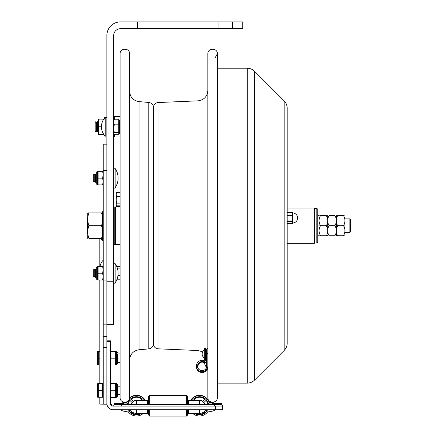 <?xml version="1.0" encoding="UTF-8"?>
<svg xmlns="http://www.w3.org/2000/svg" width="438" height="438" viewBox="0 0 438 438"><rect width="100%" height="100%" fill="white"/><g stroke="black" fill="none" stroke-linecap="round" stroke-linejoin="round"><path stroke-width="0.66" d="M151.022 28.694L137.439 28.694L137.439 21.9L151.022 21.9L151.022 28.694L218.951 28.694L218.951 21.9L232.534 21.9L232.534 28.694L218.951 28.694M151.022 21.9L218.951 21.9M232.534 28.694L242.723 28.694L242.723 21.9L232.534 21.9M137.439 21.9L120.461 21.9A13.583 13.583 0 0 0 106.872 35.483L106.872 281.207L113.666 281.207L113.666 35.483A6.794 6.794 0 0 1 120.461 28.694L137.439 28.694M106.872 281.207L106.872 324.306L113.666 324.306L113.666 281.207M105.24 117.362L105.24 136.196A13.556 13.556 0 0 1 105.24 117.362L106.872 117.685M113.666 128.619L114.274 132.38L113.666 133.349M113.666 120.198L114.274 119.224L118.775 119.224L118.775 134.335L114.274 134.335L113.666 133.568M120.089 120.33L119.749 120.258L119.749 133.3L118.775 134.044M118.775 132.38L114.274 132.38M119.59 133.3L119.59 120.258L118.775 119.508M118.775 124.825L114.274 124.825L113.666 128.586M113.666 122.032L114.274 124.825M114.274 119.224L113.666 122.01M158.058 102.536L158.058 348.818C155.276 348.445 153.76 346.863 153.508 344.065L153.508 107.288C153.76 104.496 155.276 102.914 158.058 102.536L197.96 100.844C203.999 100.034 207.294 96.595 207.847 90.524M217.357 397.529L217.357 397.529C217.648 403.666 207.552 403.666 207.847 397.529L207.847 53.825C207.552 47.693 217.653 47.693 217.357 53.825L217.357 397.118M129.593 213.749L129.593 397.529C129.889 403.666 119.793 403.666 120.089 397.529L120.089 53.825C119.793 47.693 129.889 47.693 129.593 53.825L129.593 213.749M106.872 144.168L103.204 144.168L103.204 404.088L99.809 404.11L106.872 404.197L103.204 404.033M103.204 280.966L106.872 280.966L106.872 170.393L103.204 170.393M106.872 404.093L106.872 324.306M106.872 336.422L103.204 336.422M103.083 266.435L103.204 260.002M100.822 238.42A12.16 8.596 -0 0 0 103.083 240.856L103.083 240.248M120.089 206.933L115.298 206.933L115.298 244.426L120.089 244.426M113.666 243.813L114.209 244.36L114.209 206.999L113.666 207.541M94.986 122.498L94.986 131.055L95.834 131.871L95.834 121.682L94.986 122.498M95.834 121.682L96.683 122.498L96.683 131.055L95.834 131.871M96.683 122.498L97.532 121.682L97.532 131.871L96.683 131.055M105.076 117.537L104.321 117.537L104.321 118.424M104.321 135.134L104.321 136.015L105.076 136.015M104.321 119.125L103.779 119.169M103.779 134.389L98.369 134.428L98.922 134.428L98.922 126.779L101.441 126.779M98.922 126.779L98.922 119.125L98.369 119.125L98.369 134.428M98.922 119.125L103.768 119.125M116.075 202.071L116.075 206.933M116.245 196.049L116.245 202.159M116.448 205.411L116.716 206.446L120.089 206.446M116.716 206.446L116.541 206.933M116.245 206.933L116.245 204.907L116.716 205.833L120.089 205.833M116.245 205.066L116.716 205.833M116.716 203.15L116.245 204.075L116.245 200.823L116.716 203.15L120.089 203.15M116.245 204.075L116.245 204.907M116.716 196.416L116.245 198.743L116.245 195.019L116.716 196.416L120.089 196.416M116.245 198.743L116.245 200.823M116.716 192.37L116.245 193.771L116.716 192.37L120.089 192.37M116.245 193.771L116.245 195.019M116.705 266.43L120.089 266.413M116.793 279.811L120.089 279.811M117.959 275.562L120.089 275.562M117.554 268.866L120.089 268.866M103.176 211.1L102.634 211.647L102.634 239.712L103.176 240.254L103.204 211.1M102.634 212.945L101.496 212.939C103.029 217.188 103.029 221.431 101.496 225.679C103.029 229.923 103.029 234.171 101.496 238.42C103.029 238.42 103.029 238.42 101.496 238.42C103.029 238.42 103.029 238.42 101.496 238.42L88.914 238.42C87.381 238.42 87.381 238.42 88.914 238.42C87.381 238.42 87.381 238.42 88.914 238.42C87.381 234.171 87.381 229.923 88.914 225.679L101.496 225.679M88.914 225.679C87.381 221.431 87.381 217.188 88.914 212.939L87.775 212.939L87.775 238.42M88.914 212.939L101.496 212.939M204.524 362.445L204.968 363.359L204.968 364.312L204.584 363.792L206.424 367.608M204.727 360.939L204.968 360.255L204.874 361.016M204.606 363.398L204.524 362.237A1.358 1.358 0 0 0 206.544 361.054L206.544 349.792C205.986 348.681 205.597 348.292 205.373 348.621L205.373 360.972L204.902 361.032A5.732 5.721 180 0 0 196.383 366.031L196.383 366.781A5.732 5.721 0 0 0 202.115 372.503A5.732 5.721 0 0 0 207.847 366.781M204.524 363.398L204.962 363.398M202.241 353.291L202.498 351.944L202.049 354.057L202.498 356.171M202.049 353.291L204.694 348.352L204.694 359.762L202.241 354.824M87.77 217.538L87.31 218.004L87.31 233.355L87.77 233.815M120.089 386.207L117.428 386.207L117.428 384.476L116.612 383.661L116.612 397.244L117.428 396.428L117.428 390.723L117.428 396.428M103.204 384.34L102.525 384.34M102.525 390.45L102.525 383.661L98.293 383.661L98.293 397.244L102.525 397.244L102.525 390.45L98.293 390.45M98.293 397.244L97.685 397.244L97.685 383.661L98.293 383.661M120.089 353.942L117.428 353.942L117.428 363.89L117.428 362.434L120.089 362.434M99.809 351.396L98.293 351.396L98.293 364.98L99.809 364.98L99.809 383.661L99.809 280.019L99.809 351.396M99.809 358.185L98.293 358.185M98.293 364.98L97.685 364.98L97.685 351.396L98.293 351.396M96.305 172.424L96.305 183.834L97.121 184.65L97.121 171.608L96.305 172.424L97.28 171.608L97.28 184.65L96.305 183.834M103.204 181.54L102.596 184.924L103.204 184.924L98.096 184.924L98.096 171.34L103.204 171.34L102.596 171.34L103.204 174.718M98.096 178.129L102.596 178.129L103.204 174.751M103.204 181.513L102.596 178.129M96.305 267.519L96.305 278.935L97.121 279.745L97.121 266.704L96.305 267.519L97.28 266.704L97.28 279.745L96.305 278.935M103.204 276.635L102.596 280.019L103.204 280.019L98.096 280.019L98.096 266.435L103.204 266.435L102.596 266.435L103.204 269.813M98.096 273.224L102.596 273.224L103.204 269.846M103.204 276.608L102.596 273.224M110.529 394.129L111.132 397.512L115.637 397.512L115.637 383.387L110.529 383.387L111.132 383.387L110.967 383.929M115.846 364.98L117.428 363.89M110.529 361.596L111.132 364.98L115.637 364.98L115.637 351.396L110.529 351.396L111.132 351.396L110.529 354.775M115.637 358.185L111.132 358.185L110.529 361.569M110.529 354.807L111.132 358.185M111.132 364.98L110.529 364.98L111.132 364.98M117.428 390.723L117.428 386.207M115.846 397.512L116.612 397.244M115.637 383.929L110.529 383.929L111.132 383.929L110.529 387.307M115.637 390.723L111.132 390.723L110.529 394.101M110.529 387.34L111.132 390.723M111.132 397.512L110.529 397.512L111.132 397.512M115.156 263.638L115.156 282.817C114.833 283.501 114.334 283.348 113.666 282.357C114.334 283.348 114.833 283.501 115.156 282.817A16.983 16.983 0 0 0 115.156 263.638L115.156 263.638C114.822 262.953 114.329 263.107 113.666 264.098C114.329 263.107 114.822 262.953 115.156 263.638M93.289 270.388L93.289 276.066L94.044 277.369L94.044 269.085L93.289 270.388M96.305 270.388L95.55 269.085L94.794 270.388L94.794 276.066L94.044 277.369M94.794 270.388L94.044 269.085M95.55 269.085L95.55 277.369L94.794 276.066M115.156 168.537L115.156 187.721C114.833 188.406 114.334 188.252 113.666 187.261C114.334 188.252 114.833 188.406 115.156 187.721A16.983 16.983 0 0 0 115.156 168.537L115.156 168.537C114.822 167.858 114.329 168.011 113.666 168.997C114.329 168.011 114.822 167.858 115.156 168.537M93.289 175.293L93.289 180.965L94.044 182.274L94.044 173.985L93.289 175.293M96.305 175.293L95.55 173.985L94.794 175.293L94.794 180.965L94.044 182.274M94.794 175.293L94.044 173.985M95.55 173.985L95.55 182.274L94.794 180.965M114.302 134.335L114.302 136.968L120.089 136.968M120.089 116.59L114.302 116.59L114.302 119.224M188.384 409.754L188.384 413.395L199.498 413.395L199.498 409.754M215.556 406.103L215.556 409.754L113.124 409.754A6.247 6.247 0 0 1 106.872 403.507L106.872 361.941L110.529 361.941L110.529 403.507A2.595 2.595 0 0 0 113.124 406.103L215.556 406.103L222.345 406.048L222.345 405.249L221.94 405.227M222.345 406.048L222.345 409.7L215.556 409.754M136.514 409.754L136.514 413.395L147.628 413.395L147.628 409.754M110.529 361.941L110.529 340.819L106.872 340.819L110.529 340.819M110.529 402.599A2.595 2.595 180 0 0 113.124 405.194L114.072 405.194M187.623 404.378L187.623 396.28L186.539 395.196L149.665 395.196L149.665 404.378M186.539 404.378L186.539 395.196M148.581 404.378L148.581 396.28L149.665 395.196M187.623 409.754L187.623 415.01L186.539 416.1L149.665 416.1L148.581 415.01L148.581 409.754M149.665 416.1L149.665 409.754M186.539 416.1L186.539 409.754M204.699 404.192A5.448 5.448 180 0 0 203.884 402.577L206.095 400.359A8.557 8.557 180 0 1 207.623 403.13M195.31 400.474L194.05 399.21A8.557 8.557 180 0 1 204.946 399.21L202.728 401.268A5.448 5.448 180 0 0 197.877 400.452M202.728 401.427A5.448 5.448 180 0 0 198.567 400.441M202.728 401.268L204.858 399.138M194.138 399.138L195.468 400.469M209.386 403.026A10.189 10.189 180 0 0 190.623 400.48M205.449 410.45L206.095 411.26L205.378 410.537M204.743 404.192A5.448 5.448 180 0 0 203.949 402.511M195.633 413.395A8.557 8.557 180 0 0 204.918 412.382M195.534 413.395A8.557 8.557 180 0 0 204.946 412.41L204.239 411.704M195.737 413.395A8.557 8.557 180 0 0 204.891 412.355M195.644 413.395A8.557 8.557 180 0 0 204.913 412.382M195.748 413.395A8.557 8.557 180 0 0 204.885 412.35M195.852 413.395A8.557 8.557 180 0 0 204.858 412.322M208.165 403.037A9.099 9.099 180 0 0 192.118 400.48M194.467 413.395A9.099 9.099 180 0 0 207.174 410.702M206.095 411.26A8.557 8.557 180 0 0 206.676 410.472M206.095 411.101A8.557 8.557 180 0 0 206.599 410.433M206.095 411.211A8.557 8.557 180 0 0 206.648 410.461A8.557 8.557 180 0 1 206.095 411.2M206.095 411.156A8.557 8.557 180 0 0 206.626 410.444A8.557 8.557 180 0 1 206.095 411.151M209.304 403.026A10.189 10.189 180 0 0 190.804 400.48M192.709 413.395A10.189 10.189 180 0 0 208.22 411.068M138.134 400.452A5.448 5.448 180 0 0 133.283 401.268L131.066 399.21A8.557 8.557 180 0 1 141.961 399.21L140.702 400.474M137.444 400.441A5.448 5.448 180 0 0 133.283 401.427M140.543 400.469L141.879 399.138M129.341 410.472A8.557 8.557 180 0 0 129.916 411.26L129.916 411.211A8.557 8.557 180 0 1 129.369 410.461A8.557 8.557 180 0 0 129.916 411.211L130.562 410.45M131.312 404.192A5.448 5.448 180 0 1 132.128 402.577L129.916 400.359A8.557 8.557 180 0 0 128.389 403.13M129.391 410.444A8.557 8.557 180 0 0 129.916 411.151A8.557 8.557 180 0 1 129.391 410.444M130.633 410.537L129.916 411.26M129.418 410.433A8.557 8.557 180 0 0 129.916 411.101M132.062 402.511A5.448 5.448 180 0 0 131.269 404.192M127.042 401.745A10.189 10.189 180 0 0 126.631 403.026M145.389 400.48A10.189 10.189 180 0 0 129.566 398.038M143.894 400.48A9.099 9.099 180 0 0 127.847 403.037M128.843 410.702A9.099 9.099 180 0 0 141.545 413.395M140.478 413.395A8.557 8.557 180 0 1 131.066 412.41L131.772 411.704M131.154 412.322A8.557 8.557 180 0 0 140.16 413.395M131.126 412.35A8.557 8.557 180 0 0 140.264 413.395A8.557 8.557 180 0 1 131.126 412.355M131.099 412.382A8.557 8.557 180 0 0 140.368 413.395A8.557 8.557 180 0 1 131.093 412.382M127.212 401.657A10.189 10.189 180 0 0 126.713 403.026M127.792 411.068A10.189 10.189 180 0 0 143.308 413.395M145.208 400.48A10.189 10.189 180 0 0 129.517 398.399M131.154 399.138L133.283 401.268M190.946 399.954L188.384 399.954L188.384 404.378L128.526 404.192M187.623 402.517L188.384 402.517L188.384 401.985L187.623 401.985M147.628 404.329L147.628 399.954L145.071 399.954M148.581 401.985L147.628 401.985L147.628 402.517L148.581 402.517M207.486 404.192L204.677 404.192A5.431 5.426 180 0 0 198.77 400.436M204.677 404.192L188.384 404.329M213.098 404.367L207.82 404.367M128.192 404.367L122.914 404.367M213.624 403.568L221.94 403.633L221.94 404.411L214.33 404.477L114.072 404.411L114.072 403.633L122.388 403.568M221.94 404.411L221.94 406.037L214.33 406.097L114.072 406.037L114.072 404.411M137.242 400.436A5.431 5.426 180 0 0 131.334 404.192M207.946 404.394L212.972 404.384M123.04 404.394L128.066 404.384M287.18 108.449L287.18 343.189C287.136 346.025 286.129 348.456 284.152 350.493L254.538 380.107C252.507 382.084 250.071 383.091 247.24 383.13L247.24 68.224L217.357 68.224M292.611 221.36L287.18 221.36L287.18 223.637L292.611 223.698L292.611 212.37L287.18 212.37L287.18 218.201M287.18 243.336L314.347 243.336L314.347 208.017L287.18 208.017M206.676 356.636L206.544 361.646L206.544 361.054L205.373 360.972M206.544 351.479L206.676 366.108L207.847 366.031A5.732 5.721 180 0 1 202.115 371.747A5.732 5.721 180 0 1 196.383 366.031M292.611 212.37L287.18 212.331M292.611 215.742L287.18 215.742L287.18 220.905L292.611 220.905M344.887 218.885L349.874 218.885L349.874 232.469L344.887 232.469M349.874 232.469L350.69 231.658L350.69 219.701L349.874 218.885M319.132 225.679L318.995 215.556L319.132 225.679M317.774 215.556L317.774 225.679L317.774 209.315L317.774 215.556L318.995 215.556M318.995 235.797L317.774 235.797L317.774 242.044L317.774 225.679M337.709 225.679C335.754 229.036 335.754 232.392 337.709 235.743C335.754 235.743 335.754 235.743 337.709 235.743C335.754 235.743 335.754 235.743 337.709 235.743L343.485 235.743C345.44 232.392 345.44 229.036 343.485 225.679C345.44 222.323 345.44 218.967 343.485 215.611C345.44 215.611 345.44 215.611 343.485 215.611C345.44 215.611 345.44 215.611 343.485 215.611L337.709 215.611C335.754 215.611 335.754 215.611 337.709 215.611C335.754 215.611 335.754 215.611 337.709 215.611C335.754 218.967 335.754 222.323 337.709 225.679L343.485 225.679M343.485 235.743C345.44 235.743 345.44 235.743 343.485 235.743C345.44 235.743 345.44 235.743 343.485 235.743M336.302 232.469L336.302 218.885M344.887 233.914L344.887 225.679L344.887 233.914M344.887 218.069L344.887 225.679L344.887 218.069M329.124 225.679C327.17 229.036 327.17 232.392 329.124 235.743C327.17 235.743 327.17 235.743 329.124 235.743C327.17 235.743 327.17 235.743 329.124 235.743L334.895 235.743C336.855 232.392 336.855 229.036 334.895 225.679C336.855 222.323 336.855 218.967 334.895 215.611C336.855 215.611 336.855 215.611 334.895 215.611C336.855 215.611 336.855 215.611 334.895 215.611L329.124 215.611C327.17 218.967 327.17 222.323 329.124 225.679L334.895 225.679M334.895 235.743C336.855 235.743 336.855 235.743 334.895 235.743C336.855 235.743 336.855 235.743 334.895 235.743M336.373 215.611L336.373 235.743M327.717 233.914L327.717 216.169L327.717 233.914M329.124 215.611C327.17 215.611 327.17 215.611 329.124 215.611C327.17 215.611 327.17 215.611 329.124 215.611M320.539 225.679C318.579 229.036 318.579 232.392 320.539 235.743C318.579 235.743 318.579 235.743 320.539 235.743C318.579 235.743 318.579 235.743 320.539 235.743L326.31 235.743C328.265 232.392 328.265 229.036 326.31 225.679C328.265 222.323 328.265 218.967 326.31 215.611C328.265 215.611 328.265 215.611 326.31 215.611C328.265 215.611 328.265 215.611 326.31 215.611L320.539 215.611C318.579 218.967 318.579 222.323 320.539 225.679L326.31 225.679M326.31 235.743C328.265 235.743 328.265 235.743 326.31 235.743C328.265 235.743 328.265 235.743 326.31 235.743M320.539 215.611C318.579 215.611 318.579 215.611 320.539 215.611C318.579 215.611 318.579 215.611 320.539 215.611M158.058 348.818L197.96 350.515L197.96 100.844M139.021 349.754L148.794 348.894L148.794 102.459L139.021 101.605L139.021 349.754C133.229 350.75 130.091 354.183 129.593 360.036M103.204 347.608L106.872 347.608M103.204 241.07A0.443 0.312 180 0 0 103.083 240.856L103.083 260.303A12.16 12.16 0 0 0 100.006 266.435M103.083 280.019L103.083 384.34M103.083 396.565L103.083 404.088M97.685 391.014L97.685 393.461M116.453 397.244L116.453 383.661L115.846 383.387M117.428 352.48L116.612 351.665L116.612 364.706M116.453 364.706L116.453 351.665L115.846 351.396M136.514 413.395A7.484 7.484 0 0 1 130.223 409.963A7.484 7.484 0 0 0 136.514 413.395L147.628 413.395M110.529 341.388L106.872 341.388M113.124 406.103L113.124 405.194M199.498 413.395A7.484 7.484 0 0 0 205.794 409.963A7.484 7.484 0 0 1 199.498 413.395L188.384 413.395M190.919 400.485L199.498 400.409L190.919 400.485M198.617 400.485A5.431 5.426 0 0 1 199.498 400.409M199.498 404.329L199.498 400.485A5.431 5.426 180 0 1 204.677 404.285M131.334 404.285A5.431 5.426 0 0 1 136.514 400.485L145.093 400.485L136.514 400.485L136.514 404.329M121.682 406.097L121.682 404.477M214.33 406.097L214.33 404.477M137.395 400.485A5.431 5.426 180 0 0 136.514 400.409M284.152 350.493L284.152 100.866L254.538 71.252L254.538 380.107M197.56 366.403A4.566 4.555 0 0 1 204.332 362.724L204.524 362.828C205.74 363.135 206.413 362.741 206.544 361.646A1.358 1.358 180 0 1 204.524 362.828L204.332 362.133L205.094 361.136M206.676 353.762L207.847 353.68M206.544 353.762L205.373 353.68M197.549 366.108C197.264 371.982 206.966 371.982 206.676 366.108A4.566 4.555 180 0 1 202.115 370.663A4.566 4.555 180 0 1 197.549 366.108A4.566 4.555 180 0 1 204.332 362.133L204.902 361.032M292.611 215.255L287.18 215.255M314.347 208.362L316.822 208.362L316.822 242.991L314.347 242.991M106.872 135.873L105.24 136.196M119.749 133.3L120.089 133.229M197.96 350.515L202.427 351.747M215.074 57.887L217.357 53.825M139.021 101.605C133.229 100.603 130.091 97.176 129.593 91.318M148.794 348.894C151.69 348.396 153.262 346.682 153.508 343.753M148.794 102.459C151.69 102.963 153.262 104.677 153.508 107.606M106.872 324.169L103.204 324.169M99.809 397.244L99.809 404.11M99.809 238.42L99.809 266.435M115.298 206.999L114.209 206.999M115.298 244.36L114.209 244.36M98.369 122.487L97.532 121.682M98.369 131.071L97.532 131.871M207.169 368.363L207.847 368.062M204.716 360.934L205.094 359.844M204.694 359.762L205.373 359.461M204.694 348.352L205.373 348.653M117.428 394.698L120.089 394.698M102.525 396.565L103.204 396.565M97.685 384.066L97.685 389.229M97.685 358.727L97.685 361.449M97.685 356.965L97.548 351.938M97.121 171.608L97.888 171.34M97.888 184.924L97.28 184.65M97.121 266.704L97.888 266.435M97.888 280.019L97.28 279.745M115.846 383.929L117.428 385.013M96.305 276.066L95.55 277.369M96.305 180.965L95.55 182.274M148.581 396.812L149.665 395.722L186.539 395.722L187.623 396.812M199.033 400.436L188.384 400.48M136.979 400.436L147.628 400.48M126.823 402.352L123.105 402.341L123.708 402.998M126.834 402.314L122.864 402.358L122.476 403.354M212.31 402.998L212.912 402.341L209.189 402.352M213.536 403.354L213.142 402.358L209.178 402.314M212.31 403.71L212.912 403.053L208.012 403.053L208.614 403.71M210.459 403.026C207.941 402.829 206.878 403.059 207.284 403.71C206.824 404.367 207.908 404.597 210.541 404.4C212.967 404.597 214.001 404.367 213.64 403.716C214.067 403.059 213.01 402.829 210.459 403.026M205.499 409.754A8.437 8.437 0 0 0 215.419 409.754M127.398 403.71L128 403.053L123.105 403.053L123.708 403.71M125.553 403.026C123.034 402.829 121.972 403.059 122.372 403.71C121.912 404.367 123.001 404.597 125.629 404.4C128.06 404.597 129.095 404.367 128.734 403.716C129.161 403.059 128.104 402.829 125.553 403.026M120.592 409.754A8.437 8.437 0 0 0 130.513 409.754M217.357 383.13L247.24 383.13M254.538 71.252C252.507 69.275 250.071 68.268 247.24 68.224M284.152 100.866C286.129 102.897 287.136 105.334 287.18 108.164M207.847 348.621C207.557 348.33 207.169 348.719 206.676 349.792M204.332 362.724C201.349 361.038 199.087 362.363 197.549 366.705M287.18 223.698L292.611 223.698M287.18 212.277L292.611 212.277M292.611 223.013A5.026 5.026 0 0 0 297.637 217.987A5.026 5.026 0 0 0 292.611 212.961M316.822 242.991C316.981 243.282 317.298 242.964 317.774 242.044M316.822 208.362L317.774 209.315M344.821 215.611L344.887 216.169M344.821 235.743L344.887 235.19M336.236 215.611L336.302 216.169M336.236 235.743L336.302 235.19M327.788 215.611L327.717 216.169L327.646 215.611M327.788 235.743L327.717 235.19L327.646 235.743M319.198 215.611L319.132 216.169M319.198 235.743L319.132 235.19"/></g></svg>
